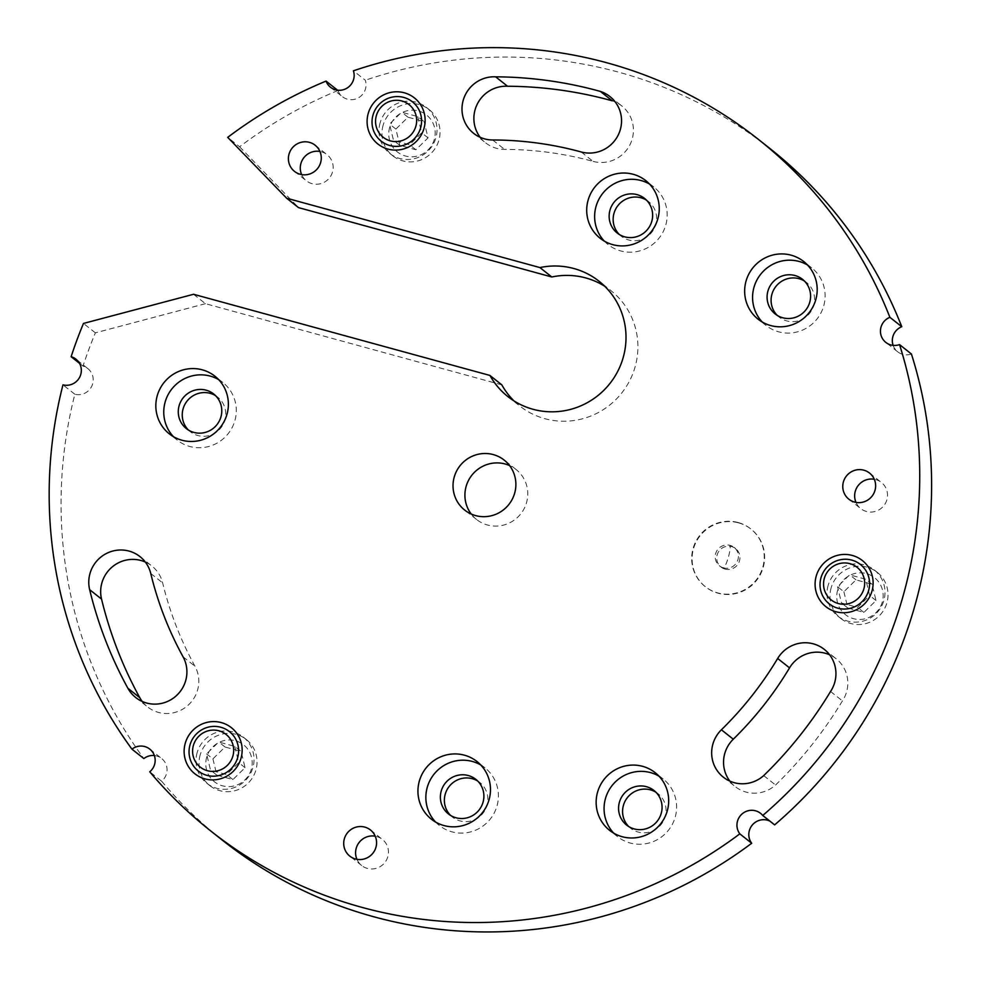 <?xml version="1.0" encoding="UTF-8"?>
<svg xmlns="http://www.w3.org/2000/svg" width="981" height="981" viewBox="0 0 981 981"><rect width="100%" height="100%" fill="white"/><g stroke="black" fill="none" stroke-linecap="round" stroke-linejoin="round"><path stroke-width="0.74" stroke-dasharray="4.91 3.68" d="M337.55 90.191L337.93 90.497A14.703 14.384 -51.6 0 0 359.806 96.935A14.703 14.384 -51.6 0 0 365.3 80.221L353.405 70.804M893.127 345.373A14.703 14.384 -51.6 0 0 911.423 354.006M337.93 90.497A441.082 431.603 -51.6 0 0 239.597 146.77L227.715 137.365M239.597 146.77L298.518 207.616M501.818 384.859L205.446 303.681L193.551 294.275M417.747 116.592L421.695 132.864L409.567 144.747L393.491 140.332L389.543 124.06L401.67 112.19L417.747 116.592L424.086 121.607L408.01 117.205L395.883 129.075L399.831 145.36L415.907 149.762L428.035 137.88L424.086 121.607M738.19 522.542A36.763 35.966 128.4 0 1 750.772 528.906A36.763 35.966 128.4 0 1 760.091 573.971A36.763 35.966 128.4 0 1 717.736 592.916A36.763 35.966 128.4 0 1 705.192 586.589A36.763 35.966 128.4 0 1 695.823 541.512A36.763 35.966 128.4 0 1 738.19 522.542M738.583 522.861A36.763 35.966 128.4 0 1 750.257 528.526A36.763 35.966 128.4 0 1 760.753 573.762A36.763 35.966 128.4 0 1 718.141 593.235A36.763 35.966 128.4 0 1 704.468 585.976A36.763 35.966 128.4 0 1 696.571 541.169A36.763 35.966 128.4 0 1 738.583 522.861M154.36 755.554A14.703 14.384 128.4 0 1 161.632 781.219L149.75 771.814M770.085 148.646A441.082 431.603 -51.6 0 0 365.3 80.221M769.84 821.109A14.703 14.384 128.4 0 1 774.622 824.886M161.632 781.219A441.082 431.603 -51.6 0 0 222.589 840.361M205.446 303.681L95.365 332.841A441.082 431.603 -51.6 0 0 83.017 366.109A14.703 14.384 -51.6 0 1 91.613 386.502A14.703 14.384 -51.6 0 1 74.85 394.252A441.082 431.603 -51.6 0 0 143.839 758.571M507.839 396.557L519.722 405.962A73.514 71.932 -51.6 0 0 621.758 392.964A73.514 71.932 -51.6 0 0 610.979 290.67L599.084 281.265M828.148 585.375A29.405 28.768 -51.6 0 0 837.578 615.921A29.405 28.768 -51.6 0 0 883.832 600.63A29.405 28.768 -51.6 0 0 873.985 569.753A29.405 28.768 -51.6 0 0 828.148 585.375M380.162 122.723A29.405 28.768 -51.6 0 0 389.58 153.269A29.405 28.768 -51.6 0 0 435.846 137.978A29.405 28.768 -51.6 0 0 425.999 107.088A29.405 28.768 -51.6 0 0 380.162 122.723M197.181 752.525A29.405 28.768 -51.6 0 0 206.611 783.071A29.405 28.768 -51.6 0 0 252.865 767.78A29.405 28.768 -51.6 0 0 243.018 736.89A29.405 28.768 -51.6 0 0 197.181 752.525M628.723 826.554A22.06 21.582 -51.6 0 0 663.585 820.68A22.06 21.582 -51.6 0 0 655.909 792.207M729.864 781.134A31.858 31.171 -51.6 0 0 735.21 786.59A31.858 31.171 -51.6 0 0 775.579 785.021A411.652 402.811 -51.6 0 0 842.434 700.888A31.858 31.171 -51.6 0 0 836.119 658.742A31.858 31.171 -51.6 0 0 829.619 654.817M142.245 701.464A31.858 31.171 -51.6 0 0 147.69 706.994A31.858 31.171 -51.6 0 0 187.543 705.731A31.858 31.171 -51.6 0 0 194.961 666.222A347.948 340.468 -51.6 0 1 162.65 582.898A31.858 31.171 -51.6 0 0 151.896 566.037A31.858 31.171 -51.6 0 0 145.323 562.052M777.234 315.379A22.06 21.582 -51.6 0 0 812.096 309.506A22.06 21.582 -51.6 0 0 804.42 281.032M321.363 151.785A16.665 16.309 128.4 0 1 331.406 174.851A16.665 16.309 128.4 0 1 301.621 174.593M875.714 479.586A16.665 16.309 128.4 0 1 885.769 502.664A16.665 16.309 128.4 0 1 855.984 502.395M376.655 836.511A16.665 16.309 128.4 0 1 386.71 859.589A16.665 16.309 128.4 0 1 356.925 859.331M581.243 151.981L593.137 161.399A347.973 340.493 -51.6 0 0 504.565 149.382A31.858 31.171 -51.6 0 1 485.558 142.785A31.858 31.171 -51.6 0 1 480.187 137.315M593.137 161.399A31.858 31.171 -51.6 0 0 629.839 144.98A31.858 31.171 -51.6 0 0 621.758 105.923A31.858 31.171 -51.6 0 0 612.254 100.822M471.223 514.019A31.858 31.171 -51.6 0 0 476.521 519.44A31.858 31.171 -51.6 0 0 487.483 524.994A31.858 31.171 -51.6 0 0 524.197 508.55A31.858 31.171 -51.6 0 0 516.067 469.494A31.858 31.171 -51.6 0 0 509.568 465.57M619.293 234.484A22.06 21.582 -51.6 0 0 654.155 228.61A22.06 21.582 -51.6 0 0 646.479 200.136M188.413 430.034A22.06 21.582 -51.6 0 0 223.276 424.16A22.06 21.582 -51.6 0 0 215.612 395.686M450.524 815.383A22.06 21.582 -51.6 0 0 485.387 809.509A22.06 21.582 -51.6 0 0 477.71 781.035M725.045 569.09A11.76 11.514 128.4 0 1 717.957 552.806A11.76 11.514 128.4 0 1 735.971 548.894A11.76 11.514 128.4 0 1 725.045 569.09M74.85 394.252L62.956 384.846M83.017 366.109L79.461 363.289M95.365 332.841L83.471 323.436M723.524 567.876A11.76 11.514 128.4 0 1 716.424 551.592A11.76 11.514 128.4 0 1 734.095 547.398A11.76 11.514 128.4 0 1 723.524 567.876A12.25 2.33 105.3 0 0 728.221 557.748A12.25 2.33 105.3 0 0 730.06 545.362M173.478 436.692A36.763 35.966 -51.6 0 0 177.169 440.077A36.763 35.966 -51.6 0 0 189.811 446.478A36.763 35.966 -51.6 0 0 232.154 427.532A36.763 35.966 -51.6 0 0 222.846 382.48A36.763 35.966 -51.6 0 0 218.653 379.622M435.589 822.041A36.763 35.966 -51.6 0 0 439.267 825.426A36.763 35.966 -51.6 0 0 451.91 831.827A36.763 35.966 -51.6 0 0 494.265 812.893A36.763 35.966 -51.6 0 0 484.945 767.829A36.763 35.966 -51.6 0 0 480.764 764.972M762.298 322.038A36.763 35.966 -51.6 0 0 765.977 325.422A36.763 35.966 -51.6 0 0 778.62 331.823A36.763 35.966 -51.6 0 0 820.974 312.878A36.763 35.966 -51.6 0 0 811.655 267.813A36.763 35.966 -51.6 0 0 807.473 264.968M604.357 241.142A36.763 35.966 -51.6 0 0 608.036 244.514A36.763 35.966 -51.6 0 0 620.679 250.928A36.763 35.966 -51.6 0 0 663.033 231.982A36.763 35.966 -51.6 0 0 653.714 186.917A36.763 35.966 -51.6 0 0 649.532 184.072M613.787 833.212A36.763 35.966 -51.6 0 0 617.478 836.585A36.763 35.966 -51.6 0 0 630.121 842.998A36.763 35.966 -51.6 0 0 672.463 824.052A36.763 35.966 -51.6 0 0 663.156 778.988A36.763 35.966 -51.6 0 0 658.962 776.143M830.551 691.482L842.434 700.888M763.696 775.615L775.579 785.021M234.778 746.394L238.726 762.666L226.599 774.549L210.523 770.146L206.574 753.862L218.702 741.992L234.778 746.394L241.118 751.409L225.041 747.007L212.914 758.877L206.574 753.862M843.881 591.739L847.829 608.012L863.905 612.414L876.033 600.544L872.084 584.271L856.008 579.869L843.881 591.739L837.541 586.724L849.669 574.841L865.745 579.244L869.693 595.528L857.566 607.398L841.49 602.996L837.541 586.724M856.008 579.869L849.669 574.841M225.041 747.007L218.702 741.992M200.198 754.904A29.405 28.768 -51.6 0 0 209.517 785.376A29.405 28.768 -51.6 0 0 255.882 770.159A29.405 28.768 -51.6 0 0 245.79 739.098A29.405 28.768 -51.6 0 0 200.198 754.904M206.709 757.185A23.519 23.017 -51.6 0 0 222.442 785.806A23.519 23.017 -51.6 0 0 251.259 769.386A23.519 23.017 -51.6 0 0 235.526 740.765A23.519 23.017 -51.6 0 0 206.709 757.185M212.914 758.877L216.862 775.162L232.938 779.564L245.066 767.694L241.118 751.409M216.862 775.162L210.523 770.146M232.938 779.564L226.599 774.549M245.066 767.694L238.726 762.666M831.165 587.766A29.405 28.768 -51.6 0 0 840.484 618.226A29.405 28.768 -51.6 0 0 886.849 603.008A29.405 28.768 -51.6 0 0 876.769 571.948A29.405 28.768 -51.6 0 0 831.165 587.766M837.676 590.035A23.519 23.017 -51.6 0 0 853.409 618.655A23.519 23.017 -51.6 0 0 882.226 602.236A23.519 23.017 -51.6 0 0 866.493 573.615A23.519 23.017 -51.6 0 0 837.676 590.035M847.829 608.012L841.49 602.996M863.905 612.414L857.566 607.398M876.033 600.544L869.693 595.528M872.084 584.271L865.745 579.244M383.166 125.102A29.405 28.768 -51.6 0 0 392.498 155.574A29.405 28.768 -51.6 0 0 438.85 140.357A29.405 28.768 -51.6 0 0 428.771 109.296A29.405 28.768 -51.6 0 0 383.166 125.102M389.69 127.383A23.519 23.017 -51.6 0 0 405.423 156.004A23.519 23.017 -51.6 0 0 434.24 139.584A23.519 23.017 -51.6 0 0 418.507 110.963A23.519 23.017 -51.6 0 0 389.69 127.383M399.831 145.36L393.491 140.332M415.907 149.762L409.567 144.747M395.883 129.075L389.543 124.06M428.035 137.88L421.695 132.864M408.01 117.205L401.67 112.19M150.755 573.493L162.65 582.898M183.067 656.816L194.961 666.222M492.67 139.976L504.565 149.382M330.523 87.248L342.406 96.653M897.701 351.811L885.818 342.406M149.786 749.116L161.669 758.521M760.545 813.323L772.439 822.74M87.824 368.586L75.942 359.181M370.475 829.987L382.357 839.393M139.976 556.607L151.859 566.012M135.709 697.516L147.591 706.921M869.534 473.063L881.416 482.468M222.846 382.48L214.925 376.201M217.684 397.133L213.723 394.006M484.945 767.829L477.024 761.55M448.452 813.936L452.413 817.075M609.875 96.518L621.77 105.923M473.651 133.367L485.546 142.772M315.183 145.262L327.065 154.667M719.49 565.841L721.023 567.055M811.655 267.813L803.733 261.547M806.492 282.479L802.532 279.352M653.714 186.917L645.792 180.651M648.551 201.583L644.591 198.444M516.104 469.519L504.222 460.114M663.156 778.988L655.222 772.721M657.993 793.654L654.02 790.514M824.273 649.361L836.155 658.778M723.328 777.173L735.21 786.578M209.787 785.585L206.77 783.206M840.754 618.447L837.749 616.056M392.756 155.783L389.751 153.404M431.395 819.196L439.329 825.462M186.341 428.587L190.302 431.726M766.038 325.459L758.117 319.193M734.095 547.398L735.627 548.612M874.243 569.949L877.259 572.328M476.57 519.476L464.687 510.071M294.496 171.393L306.379 180.798M426.245 107.285L429.261 109.676M617.221 233.037L621.181 236.163M775.162 313.932L779.122 317.071M848.847 499.194L860.742 508.599M479.783 782.495L475.822 779.355M626.651 825.107L630.611 828.234M243.276 737.087L246.28 739.478M361.682 865.524L349.788 856.119M177.218 440.113L169.296 433.847M600.164 238.285L608.097 244.563M617.527 836.634L609.606 830.355"/><path stroke-width="1.47" d="M337.55 90.191L326.048 81.092A14.703 14.384 -51.6 0 0 348.022 87.444A14.703 14.384 -51.6 0 0 353.405 70.804A441.082 431.603 -51.6 0 1 758.203 139.228A441.082 431.603 -51.6 0 1 889.89 317.317A14.703 14.384 -51.6 0 0 886.383 342.823A14.703 14.384 -51.6 0 0 899.54 344.601L911.423 354.006A441.082 431.603 -51.6 0 1 774.622 824.886L762.74 815.481A441.082 431.603 -51.6 0 0 899.54 344.601M889.89 317.317L901.772 326.722A14.703 14.384 -51.6 0 0 893.127 345.373M326.048 81.092A441.082 431.603 -51.6 0 0 227.715 137.365L286.636 198.211L298.518 207.616L551.812 276.985L539.93 267.58L286.636 198.211M154.36 755.554A14.703 14.384 128.4 0 0 143.839 758.571L131.957 749.165A441.082 431.603 -51.6 0 1 62.956 384.846A14.703 14.384 -51.6 0 0 76.334 359.5A14.703 14.384 -51.6 0 0 71.135 356.704A441.082 431.603 -51.6 0 1 83.471 323.436L193.551 294.275L489.936 375.441A73.514 71.932 -51.6 0 0 509.887 398.114A73.514 71.932 -51.6 0 0 609.422 384.111A73.514 71.932 -51.6 0 0 602.138 283.828A73.514 71.932 -51.6 0 0 539.93 267.58M513.088 399.99A73.514 71.932 -51.6 0 1 501.818 384.859L489.936 375.441M131.957 749.165A14.703 14.384 128.4 0 1 149.786 749.116A14.703 14.384 128.4 0 1 149.75 771.814A441.082 431.603 -51.6 0 0 210.707 830.944A441.082 431.603 -51.6 0 0 739.821 833.85A14.703 14.384 128.4 0 1 760.569 813.347A14.703 14.384 128.4 0 1 762.74 815.481M901.772 326.722A441.082 431.603 -51.6 0 0 770.085 148.646L758.203 139.228M210.707 830.944L222.589 840.361A441.082 431.603 -51.6 0 0 751.704 843.255A14.703 14.384 128.4 0 1 769.84 821.109M604.774 286.293A73.514 71.932 -51.6 0 0 551.812 276.985M655.909 792.207A22.06 21.582 -51.6 0 0 628.723 826.554M721.403 729.79A347.973 340.493 -51.6 0 0 777.663 658.472A31.858 31.171 -51.6 0 1 825.046 649.998A31.858 31.171 -51.6 0 1 830.551 691.482A411.652 402.811 -51.6 0 1 763.696 775.615A31.858 31.171 -51.6 0 1 724.248 777.872A31.858 31.171 -51.6 0 1 721.403 729.79L733.285 739.208A347.973 340.493 -51.6 0 0 789.546 667.877A31.858 31.171 -51.6 0 1 829.619 654.817M733.285 739.208A31.858 31.171 -51.6 0 0 729.864 781.134M145.323 562.052A31.858 31.171 -51.6 0 0 112.153 566.993A31.858 31.171 -51.6 0 0 101.546 599.084A411.652 402.811 -51.6 0 0 139.768 697.663A31.858 31.171 -51.6 0 0 142.245 701.464M804.42 281.032A22.06 21.582 -51.6 0 0 777.234 315.379M301.621 174.593A16.665 16.309 128.4 0 1 319.904 151.454M855.984 502.395A16.665 16.309 128.4 0 1 874.255 479.255M356.925 859.331A16.665 16.309 128.4 0 1 375.196 836.18M600.372 91.417A411.652 402.811 -51.6 0 0 495.65 76.825A31.858 31.171 -51.6 0 0 463.927 98.088A31.858 31.171 -51.6 0 0 474.767 134.201A31.858 31.171 -51.6 0 0 492.67 139.976A347.973 340.493 -51.6 0 1 581.243 151.981A31.858 31.171 -51.6 0 0 617.723 136.003A31.858 31.171 -51.6 0 0 610.623 97.119A31.858 31.171 -51.6 0 0 600.372 91.417L612.254 100.822A411.652 402.811 -51.6 0 0 507.533 86.242A31.858 31.171 -51.6 0 0 477.698 103.287A31.858 31.171 -51.6 0 0 480.187 137.315M509.568 465.57A31.858 31.171 -51.6 0 0 505.203 464.001A31.858 31.171 -51.6 0 0 470.5 477.06A31.858 31.171 -51.6 0 0 471.223 514.019M646.479 200.136A22.06 21.582 -51.6 0 0 619.293 234.484M215.612 395.686A22.06 21.582 -51.6 0 0 188.413 430.034M477.71 781.035A22.06 21.582 -51.6 0 0 450.524 815.383M751.704 843.255L739.821 833.85M443.988 825.561A36.763 35.966 -51.6 0 0 486 807.24A36.763 35.966 -51.6 0 0 478.103 762.445A36.763 35.966 -51.6 0 0 464.43 755.186A36.763 35.966 -51.6 0 0 421.818 774.659A36.763 35.966 -51.6 0 0 432.314 819.895A36.763 35.966 -51.6 0 0 443.988 825.561M387.936 149.087A29.405 28.768 128.4 0 1 368.267 113.318A29.405 28.768 128.4 0 1 404.295 92.79A29.405 28.768 128.4 0 1 423.951 128.56A29.405 28.768 128.4 0 1 387.936 149.087M835.935 611.739A29.405 28.768 128.4 0 1 816.266 575.97A29.405 28.768 128.4 0 1 852.281 555.442A29.405 28.768 128.4 0 1 871.95 591.224A29.405 28.768 128.4 0 1 835.935 611.739M204.955 778.889A29.405 28.768 128.4 0 1 185.299 743.12A29.405 28.768 128.4 0 1 221.314 722.592A29.405 28.768 128.4 0 1 240.983 758.362A29.405 28.768 128.4 0 1 204.955 778.889M770.698 325.557A36.763 35.966 -51.6 0 0 812.709 307.237A36.763 35.966 -51.6 0 0 804.812 262.43A36.763 35.966 -51.6 0 0 791.14 255.183A36.763 35.966 -51.6 0 0 748.528 274.655A36.763 35.966 -51.6 0 0 759.024 319.892A36.763 35.966 -51.6 0 0 770.698 325.557M612.757 244.649A36.763 35.966 -51.6 0 0 654.768 226.341A36.763 35.966 -51.6 0 0 646.871 181.534A36.763 35.966 -51.6 0 0 633.199 174.287A36.763 35.966 -51.6 0 0 590.587 193.748A36.763 35.966 -51.6 0 0 601.083 238.984A36.763 35.966 -51.6 0 0 612.757 244.649M622.187 836.719A36.763 35.966 -51.6 0 0 664.211 818.412A36.763 35.966 -51.6 0 0 656.301 773.604A36.763 35.966 -51.6 0 0 642.641 766.345A36.763 35.966 -51.6 0 0 600.029 785.818A36.763 35.966 -51.6 0 0 610.513 831.054A36.763 35.966 -51.6 0 0 622.187 836.719M475.589 515.589A31.858 31.171 -51.6 0 0 512.008 499.709A31.858 31.171 -51.6 0 0 505.154 460.886A31.858 31.171 -51.6 0 0 493.308 454.595A31.858 31.171 -51.6 0 0 456.386 471.469A31.858 31.171 -51.6 0 0 465.472 510.672A31.858 31.171 -51.6 0 0 475.589 515.589M127.886 688.257A31.858 31.171 -51.6 0 0 135.832 697.614A31.858 31.171 -51.6 0 0 175.673 696.314A31.858 31.171 -51.6 0 0 183.067 656.816A347.948 340.468 -51.6 0 1 150.755 573.493A31.858 31.171 -51.6 0 0 139.179 555.994A31.858 31.171 -51.6 0 0 102.968 555.528A31.858 31.171 -51.6 0 0 89.651 589.679A411.652 402.811 -51.6 0 0 127.886 688.257L139.768 697.663M181.89 440.211A36.763 35.966 -51.6 0 0 223.901 421.891A36.763 35.966 -51.6 0 0 215.992 377.084A36.763 35.966 -51.6 0 0 202.331 369.837A36.763 35.966 -51.6 0 0 159.719 389.31A36.763 35.966 -51.6 0 0 170.204 434.546A36.763 35.966 -51.6 0 0 181.89 440.211M364.773 827.106A16.665 16.309 128.4 0 1 374.693 850.429A16.665 16.309 128.4 0 1 349.812 856.131A16.665 16.309 128.4 0 1 364.773 827.106M863.832 470.181A16.665 16.309 128.4 0 1 873.752 493.504A16.665 16.309 128.4 0 1 848.872 499.206A16.665 16.309 128.4 0 1 863.832 470.181M309.469 142.368A16.665 16.309 128.4 0 1 319.389 165.703A16.665 16.309 128.4 0 1 294.521 171.405A16.665 16.309 128.4 0 1 309.469 142.368M79.461 363.289L71.135 356.704M218.653 379.622A36.763 35.966 -51.6 0 0 210.253 376.103A36.763 35.966 -51.6 0 0 169.173 392.792A36.763 35.966 -51.6 0 0 173.478 436.692M193.895 432.413A22.06 21.582 -51.6 0 0 214.361 394.534A22.06 21.582 -51.6 0 0 180.602 401.867A22.06 21.582 -51.6 0 0 193.895 432.413M480.764 764.972A36.763 35.966 -51.6 0 0 472.364 761.464A36.763 35.966 -51.6 0 0 431.272 778.141A36.763 35.966 -51.6 0 0 435.589 822.041M456.006 817.762A22.06 21.582 -51.6 0 0 476.472 779.883A22.06 21.582 -51.6 0 0 442.701 787.216A22.06 21.582 -51.6 0 0 456.006 817.762M495.65 76.825L507.533 86.242M807.473 264.968A36.763 35.966 -51.6 0 0 799.074 261.449A36.763 35.966 -51.6 0 0 757.982 278.138A36.763 35.966 -51.6 0 0 762.298 322.038M782.715 317.758A22.06 21.582 -51.6 0 0 803.181 279.879A22.06 21.582 -51.6 0 0 769.411 287.212A22.06 21.582 -51.6 0 0 782.715 317.758M649.532 184.072A36.763 35.966 -51.6 0 0 641.133 180.553A36.763 35.966 -51.6 0 0 600.041 197.242A36.763 35.966 -51.6 0 0 604.357 241.142M624.774 236.85A22.06 21.582 -51.6 0 0 645.24 198.984A22.06 21.582 -51.6 0 0 611.47 206.304A22.06 21.582 -51.6 0 0 624.774 236.85M658.962 776.143A36.763 35.966 -51.6 0 0 650.562 772.623A36.763 35.966 -51.6 0 0 609.483 789.313A36.763 35.966 -51.6 0 0 613.787 833.212M634.204 828.92A22.06 21.582 -51.6 0 0 654.67 791.054A22.06 21.582 -51.6 0 0 620.899 798.375A22.06 21.582 -51.6 0 0 634.204 828.92M420.591 127.996A25.114 24.574 -51.6 0 0 403.792 97.438A25.114 24.574 -51.6 0 0 373.025 114.973A25.114 24.574 -51.6 0 0 389.825 145.531A25.114 24.574 -51.6 0 0 420.591 127.996M868.577 590.66A25.114 24.574 -51.6 0 0 851.79 560.102A25.114 24.574 -51.6 0 0 821.023 577.625A25.114 24.574 -51.6 0 0 837.811 608.183A25.114 24.574 -51.6 0 0 868.577 590.66M237.61 757.798A25.114 24.574 -51.6 0 0 220.811 727.252A25.114 24.574 -51.6 0 0 190.044 744.775A25.114 24.574 -51.6 0 0 206.844 775.333A25.114 24.574 -51.6 0 0 237.61 757.798M232.865 756.143A20.834 20.38 -51.6 0 0 218.935 730.808A20.834 20.38 -51.6 0 0 193.416 745.339A20.834 20.38 -51.6 0 0 207.347 770.686A20.834 20.38 -51.6 0 0 232.865 756.143M863.832 588.992A20.834 20.38 -51.6 0 0 849.902 563.658A20.834 20.38 -51.6 0 0 824.383 578.189A20.834 20.38 -51.6 0 0 838.314 603.536A20.834 20.38 -51.6 0 0 863.832 588.992M415.834 126.341A20.834 20.38 -51.6 0 0 401.903 100.994A20.834 20.38 -51.6 0 0 376.385 115.537A20.834 20.38 -51.6 0 0 390.315 140.872A20.834 20.38 -51.6 0 0 415.834 126.341M89.651 589.679L101.546 599.084M777.663 658.472L789.546 667.877"/></g></svg>
